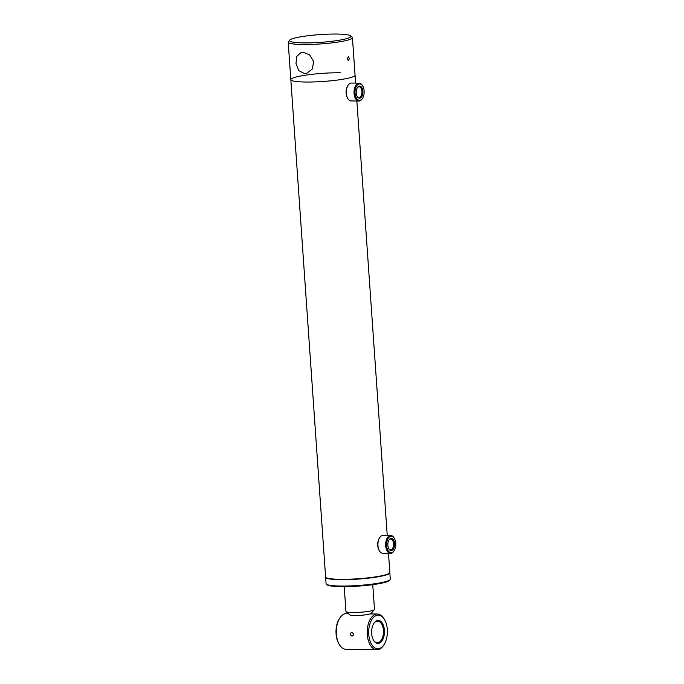 <?xml version="1.0" encoding="UTF-8"?>
<svg xmlns="http://www.w3.org/2000/svg" width="684" height="684" viewBox="0 0 684 684"><rect width="100%" height="100%" fill="white"/><g stroke="black" fill="none" stroke-linecap="round" stroke-linejoin="round"><path stroke-width="1.03" d="M388.495 553.356L389.829 572.448A32.191 4.07 176 0 1 389.598 572.978L389.273 573.354A31.832 4.027 176 0 1 340.153 579.613A31.832 4.027 176 0 1 326.277 577.758L325.9 577.433A32.191 4.07 176 0 1 325.601 576.937L290.828 79.652A32.191 4.07 176 0 1 307.646 74.872A32.191 4.07 176 0 1 340.726 72.786M389.598 572.978A32.191 4.07 176 0 1 339.931 579.314A32.191 4.07 176 0 1 325.9 577.433M350.618 35.85A30.763 3.89 176 0 1 345.771 38.868A30.763 3.89 176 0 1 309.613 42.861A30.763 3.89 176 0 1 289.751 40.108A30.763 3.89 176 0 1 294.667 38.073A30.763 3.89 176 0 1 327.063 34.2A30.763 3.89 176 0 1 350.618 35.85L352.132 37.141A32.191 4.07 176 0 1 352.431 37.646L355.056 75.163A32.191 4.07 176 0 1 338.238 79.942A32.191 4.07 176 0 1 305.158 82.029A32.191 4.07 176 0 1 290.828 79.652A32.191 4.07 176 0 0 313.794 81.943A32.191 4.07 176 0 0 349.686 77.822A32.191 4.07 176 0 0 355.056 75.163L355.612 83.115M344.206 586.658L345.942 611.436A14.304 1.813 -4 0 0 346.078 611.658L349.857 614.89A10.73 1.359 -4 0 0 350.37 615.13A10.73 1.359 -4 0 0 361.648 615.249A10.73 1.359 -4 0 0 371.087 613.411L374.387 609.683A14.304 1.813 -4 0 0 374.49 609.444L372.754 584.666M346.078 611.658A14.304 1.813 -4 0 0 346.762 611.975A14.304 1.813 -4 0 0 361.793 612.137A14.304 1.813 -4 0 0 374.387 609.683M391.53 550.483A6.062 3.377 -89.1 0 1 388.888 548.927A6.062 3.377 -89.1 0 1 389.025 539.924A6.062 3.377 -89.1 0 1 390.906 538.436A6.062 3.377 -89.1 0 1 394.574 543.78A6.062 3.377 -89.1 0 1 391.53 550.483M388.726 548.636A5.344 2.975 90.9 0 0 390.538 549.799A5.344 2.975 90.9 0 0 390.897 549.765A5.344 2.975 90.9 0 0 393.599 544.173A5.344 2.975 90.9 0 0 390.709 539.103A5.344 2.975 90.9 0 0 390.342 539.137A5.344 2.975 90.9 0 0 388.863 540.206M391.641 552.629A8.225 4.574 90.9 0 0 394.189 550.611A8.225 4.574 90.9 0 0 394.377 538.402A8.225 4.574 90.9 0 0 390.795 536.282A8.225 4.574 90.9 0 0 386.657 545.379A8.225 4.574 90.9 0 0 391.641 552.629M394.377 538.402L394.061 537.863A8.943 4.976 90.9 0 0 390.761 535.504A8.943 4.976 90.9 0 0 390.162 535.563A8.943 4.976 90.9 0 0 385.648 544.909A8.943 4.976 90.9 0 0 390.478 553.39A8.943 4.976 90.9 0 0 391.086 553.33A8.943 4.976 90.9 0 0 393.856 551.142L394.189 550.611M390.761 535.504L383.04 535.384A8.943 4.976 90.9 0 0 382.433 535.444A8.943 4.976 90.9 0 0 379.671 537.633A8.943 4.976 90.9 0 0 379.458 550.911A8.943 4.976 90.9 0 0 382.758 553.27L390.478 553.39M379.671 537.633L379.329 538.163A8.225 4.574 90.9 0 0 379.141 550.381L379.458 550.911M357.621 97.119A6.062 3.377 -89.1 0 1 357.253 96.589A6.062 3.377 -89.1 0 1 357.399 87.586A6.062 3.377 -89.1 0 1 361.554 87.124A6.062 3.377 -89.1 0 1 362.332 95.555A6.062 3.377 -89.1 0 1 357.621 97.119M357.099 96.299A5.344 2.975 90.9 0 0 357.262 96.521A5.344 2.975 90.9 0 0 358.912 97.461A5.344 2.975 90.9 0 0 361.81 93.717A5.344 2.975 90.9 0 0 360.724 87.706A5.344 2.975 90.9 0 0 359.074 86.765A5.344 2.975 90.9 0 0 357.228 87.868M356.92 98.898A8.225 4.574 90.9 0 0 362.554 98.274A8.225 4.574 90.9 0 0 362.751 86.064A8.225 4.574 90.9 0 0 362.255 85.346A8.225 4.574 90.9 0 0 355.868 87.458A8.225 4.574 90.9 0 0 356.92 98.898M362.751 86.064L362.426 85.526A8.943 4.976 90.9 0 0 361.896 84.748A8.943 4.976 90.9 0 0 359.134 83.174A8.943 4.976 90.9 0 0 354.278 89.424A8.943 4.976 90.9 0 0 356.09 99.479A8.943 4.976 90.9 0 0 358.852 101.052A8.943 4.976 90.9 0 0 362.221 98.804L362.554 98.274M359.134 83.174L351.405 83.046A8.943 4.976 90.9 0 0 348.036 85.303A8.943 4.976 90.9 0 0 347.831 98.581A8.943 4.976 90.9 0 0 348.37 99.36A8.943 4.976 90.9 0 0 351.123 100.933L358.852 101.052M348.036 85.303L347.703 85.825A8.225 4.574 90.9 0 0 347.515 98.043L347.831 98.581M389.812 572.628A32.191 4.07 176 0 1 389.854 572.799A32.191 4.07 176 0 1 373.036 577.578A32.191 4.07 176 0 1 339.957 579.664A32.191 4.07 176 0 1 325.627 577.287A32.191 4.07 176 0 1 325.644 577.108M389.854 572.799L390.299 579.168A32.191 4.07 176 0 1 390.068 579.707A32.191 4.07 176 0 1 340.401 586.034A32.191 4.07 176 0 1 326.371 584.162A32.191 4.07 176 0 1 326.071 583.666L325.627 577.287M390.068 579.707L389.41 580.451A31.473 3.976 176 0 1 340.846 586.641A31.473 3.976 176 0 1 327.123 584.811L326.371 584.162M348.207 56.763L349.379 58.431L348.481 60.662L347.207 58.995L348.378 56.746M352.431 37.646A32.191 4.07 176 0 1 347.062 40.305A32.191 4.07 176 0 1 311.169 44.426A32.191 4.07 176 0 1 288.203 42.134A32.191 4.07 176 0 1 288.434 41.596L289.751 40.108M303.072 52.206L301.148 52.429L296.753 56.404L295.992 63.697L298.84 70.674L304.568 73.624L306.594 73.376L312.255 69.067L313.691 61.594L309.715 54.908L303.072 52.206M351.747 632.281C349.661 633.564 349.755 634.863 352.021 636.171C353.97 634.923 353.876 633.632 351.747 632.281L351.379 632.324M377.243 620.516A11.534 6.421 -89.1 0 1 384.417 630.28A11.534 6.421 -89.1 0 1 378.842 643.345A11.534 6.421 -89.1 0 1 373.609 640.429A11.534 6.421 -89.1 0 1 373.874 623.304A11.534 6.421 -89.1 0 1 377.243 620.516M373.712 623.577A10.816 6.019 -89.1 0 1 376.696 621.217A10.816 6.019 -89.1 0 1 377.619 621.106A10.816 6.019 -89.1 0 1 383.467 631.195A10.816 6.019 -89.1 0 1 378.192 642.627A10.816 6.019 -89.1 0 1 377.277 642.738A10.816 6.019 -89.1 0 1 373.447 640.147M379.201 648.569A16.809 9.354 -89.1 0 1 368.753 634.342A16.809 9.354 -89.1 0 1 376.875 615.301A16.809 9.354 -89.1 0 1 384.502 619.55A16.809 9.354 -89.1 0 1 384.109 644.508A16.809 9.354 -89.1 0 1 379.201 648.569M384.109 644.508L383.604 645.303A17.887 9.952 -89.1 0 1 378.389 649.612A17.887 9.952 -89.1 0 1 376.867 649.8A17.887 9.952 -89.1 0 1 367.205 633.127A17.887 9.952 -89.1 0 1 375.909 614.223A17.887 9.952 -89.1 0 1 377.431 614.035A17.887 9.952 -89.1 0 1 384.023 618.746L384.502 619.55M376.867 649.8L345.967 649.313A17.887 9.952 -89.1 0 1 339.375 644.61L338.896 643.806A16.809 9.354 -89.1 0 1 339.29 618.84L339.794 618.054A17.887 9.952 -89.1 0 1 345.01 613.736A17.887 9.952 -89.1 0 1 346.531 613.557L348.318 613.582M339.375 644.61A17.887 9.952 -89.1 0 1 339.794 618.054M356.86 101.018L387.238 535.452M288.203 42.134L290.828 79.652M377.431 614.035L370.061 613.924"/></g></svg>
